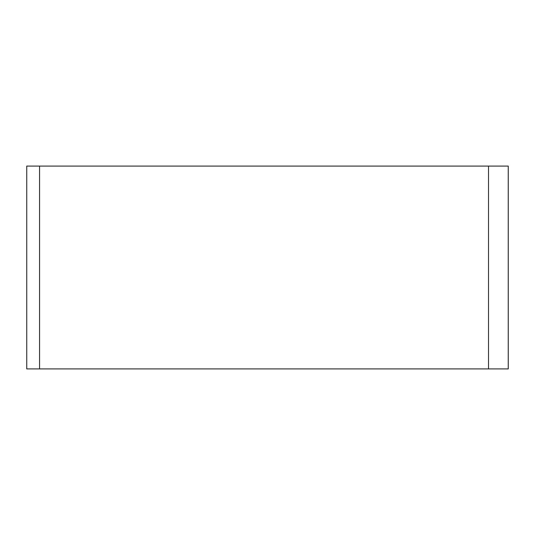 <?xml version="1.0" encoding="UTF-8"?>
<svg xmlns="http://www.w3.org/2000/svg" width="535" height="535" viewBox="0 0 535 535"><rect width="100%" height="100%" fill="white"/><g stroke="black" fill="none" stroke-linecap="round" stroke-linejoin="round"><path stroke-width="0.8" d="M39.557 166.091L26.75 166.091L26.75 368.909L39.557 368.909L39.557 166.091L508.25 166.091L508.25 368.909L488.508 368.909L488.508 166.091M39.557 368.909L488.508 368.909"/></g></svg>
